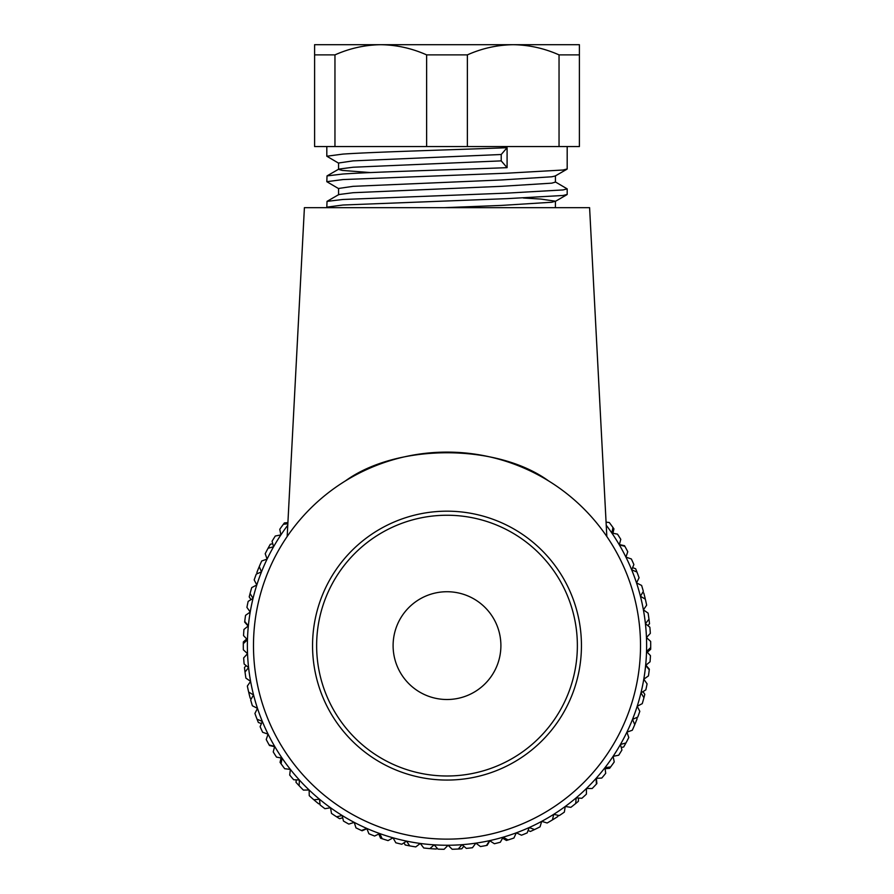 <?xml version="1.0" encoding="UTF-8"?>
<svg xmlns="http://www.w3.org/2000/svg" width="894" height="894" viewBox="0 0 894 894"><rect width="100%" height="100%" fill="white"/><g stroke="black" fill="none" stroke-linecap="round" stroke-linejoin="round"><path stroke-width="1.34" d="M606.825 536.512L589.593 207.665L304.407 207.665L287.175 536.512M345.386 480.927C396.925 443.502 496.684 443.256 548.614 480.927M577.368 645.624A130.368 130.368 0 0 1 447 775.992A130.368 130.368 0 0 1 316.632 645.624A130.368 130.368 0 0 1 447 515.246A130.368 130.368 0 0 1 577.368 645.624M312.554 645.624A134.446 134.446 0 0 0 447 780.06A134.446 134.446 0 0 0 581.446 645.624A134.446 134.446 0 0 0 447 511.178A134.446 134.446 0 0 0 312.554 645.624M447 591.727A53.897 53.897 0 0 0 393.103 645.624A53.897 53.897 0 0 0 447 699.51A53.897 53.897 0 0 0 500.897 645.624A53.897 53.897 0 0 0 447 591.727M640.517 645.624A193.517 193.517 0 0 1 447 839.131A193.517 193.517 0 0 1 253.483 645.624A193.517 193.517 0 0 1 447 452.107A193.517 193.517 0 0 1 640.517 645.624M645.334 599.17A203.698 203.698 0 0 1 646.653 605.182L643.401 609.876A199.63 199.63 0 0 0 640.428 596.264L645.334 599.17M641.613 585.447A203.698 203.698 0 0 1 643.345 591.359L640.428 596.264A199.63 199.63 0 0 0 636.517 582.888L641.613 585.447M636.941 572.015A203.698 203.698 0 0 1 639.076 577.792L636.517 582.888A199.63 199.63 0 0 0 631.678 569.824L636.941 572.015A203.698 203.698 0 0 0 635.645 568.763L632.583 567.645M631.343 558.951A203.698 203.698 0 0 1 633.88 564.561L631.678 569.824A199.63 199.63 0 0 0 625.934 557.118L631.343 558.951M624.85 546.301A203.698 203.698 0 0 1 627.767 551.721L625.934 557.118A199.63 199.63 0 0 0 619.33 544.859L624.85 546.301A203.698 203.698 0 0 0 624.526 545.72L619.117 544.491M617.486 534.143A203.698 203.698 0 0 1 620.771 539.339L619.33 544.859A199.63 199.63 0 0 0 611.887 533.081L617.486 534.143M606.076 522.141L609.295 522.521A203.698 203.698 0 0 1 612.938 527.471L611.887 533.081A199.63 199.63 0 0 0 606.233 525.225M287.767 525.225A199.63 199.63 0 0 0 280.895 534.903L279.766 529.304A203.698 203.698 0 0 1 283.353 524.309L287.846 523.739M272.067 541.261A203.698 203.698 0 0 1 275.296 536.02L280.895 534.903A199.63 199.63 0 0 0 273.575 546.759L272.067 541.261M265.205 553.71A203.698 203.698 0 0 1 268.066 548.268L273.575 546.759A199.63 199.63 0 0 0 267.094 559.096L265.205 553.71M259.238 566.617A203.698 203.698 0 0 1 261.718 560.985L267.094 559.096A199.63 199.63 0 0 0 261.495 571.858L259.238 566.617M254.187 579.904A203.698 203.698 0 0 1 256.265 574.116L261.495 571.858A199.63 199.63 0 0 0 256.801 584.978L254.187 579.904M250.074 593.515A203.698 203.698 0 0 1 251.739 587.593L256.801 584.978A199.63 199.63 0 0 0 253.036 598.388L250.074 593.515A203.698 203.698 0 0 0 249.202 596.913L251.024 599.617M246.923 607.384A203.698 203.698 0 0 1 248.163 601.36L253.036 598.388A199.63 199.63 0 0 0 250.219 612.032L246.923 607.384M244.744 621.431A203.698 203.698 0 0 1 245.559 615.34L250.219 612.032A199.63 199.63 0 0 0 248.353 625.845L244.744 621.431A203.698 203.698 0 0 0 244.665 622.09L248.308 626.269M243.548 635.6A203.698 203.698 0 0 1 243.939 629.465L248.353 625.845A199.63 199.63 0 0 0 247.459 639.746L243.548 635.6M243.347 649.815A203.698 203.698 0 0 1 243.313 643.669L247.459 639.746A199.63 199.63 0 0 0 247.537 653.682L243.347 649.815M244.129 664.007A203.698 203.698 0 0 1 243.671 657.883L247.537 653.682A199.63 199.63 0 0 0 248.588 667.583L244.129 664.007M245.906 678.121A203.698 203.698 0 0 1 245.023 672.031L248.588 667.583A199.63 199.63 0 0 0 250.599 681.362L245.906 678.121M248.666 692.068A203.698 203.698 0 0 1 247.347 686.056L250.599 681.362A199.63 199.63 0 0 0 253.572 694.984L248.666 692.068M252.387 705.791A203.698 203.698 0 0 1 250.655 699.89L253.572 694.984A199.63 199.63 0 0 0 257.483 708.35L252.387 705.791M257.059 719.223A203.698 203.698 0 0 1 254.924 713.446L257.483 708.35A199.63 199.63 0 0 0 262.322 721.413L257.059 719.223A203.698 203.698 0 0 0 258.355 722.475L261.417 723.592M262.657 732.287A203.698 203.698 0 0 1 260.12 726.688L262.322 721.413A199.63 199.63 0 0 0 268.066 734.119L262.657 732.287M269.15 744.937A203.698 203.698 0 0 1 266.233 739.517L268.066 734.119A199.63 199.63 0 0 0 274.67 746.378L269.15 744.937A203.698 203.698 0 0 0 269.474 745.518L274.883 746.747M276.514 757.106A203.698 203.698 0 0 1 273.229 751.899L274.67 746.378A199.63 199.63 0 0 0 282.113 758.157L276.514 757.106M284.705 768.717A203.698 203.698 0 0 1 281.062 763.767L282.113 758.157A199.63 199.63 0 0 0 290.371 769.388L284.705 768.717M293.69 779.747A203.698 203.698 0 0 1 289.701 775.053L290.371 769.388A199.63 199.63 0 0 0 299.389 780.015L293.69 779.747M303.412 790.106A203.698 203.698 0 0 1 299.121 785.714L299.389 780.015A199.63 199.63 0 0 0 309.123 789.983L303.412 790.106M313.85 799.772A203.698 203.698 0 0 1 309.246 795.682L309.123 789.983A199.63 199.63 0 0 0 319.527 799.247L313.85 799.772M324.924 808.69A203.698 203.698 0 0 1 320.052 804.924L319.527 799.247A199.63 199.63 0 0 0 330.556 807.763L324.924 808.69M336.591 816.803A203.698 203.698 0 0 1 331.473 813.395L330.556 807.763A199.63 199.63 0 0 0 342.145 815.496L336.591 816.803A203.698 203.698 0 0 0 339.564 818.68L342.693 817.786M348.805 824.089A203.698 203.698 0 0 1 343.464 821.05L342.145 815.496A199.63 199.63 0 0 0 354.248 822.391L348.805 824.089M361.489 830.504A203.698 203.698 0 0 1 355.946 827.844L354.248 822.391A199.63 199.63 0 0 0 366.808 828.436L361.489 830.504A203.698 203.698 0 0 0 362.092 830.783L367.199 828.604M374.597 836.024A203.698 203.698 0 0 1 368.887 833.744L366.808 828.436A199.63 199.63 0 0 0 379.76 833.577L374.597 836.024M388.063 840.606A203.698 203.698 0 0 1 382.196 838.74L379.76 833.577A199.63 199.63 0 0 0 393.036 837.812L388.063 840.606M401.808 844.249A203.698 203.698 0 0 1 395.83 842.785L393.036 837.812A199.63 199.63 0 0 0 406.569 841.109L401.808 844.249M415.766 846.909A203.698 203.698 0 0 1 409.709 845.88L406.569 841.109A199.63 199.63 0 0 0 420.303 843.455L415.766 846.909M429.891 848.596A203.698 203.698 0 0 1 423.767 847.993L420.303 843.455A199.63 199.63 0 0 0 434.171 844.83L429.891 848.596M444.083 849.3A203.698 203.698 0 0 1 437.937 849.121L434.171 844.83A199.63 199.63 0 0 0 448.095 845.243L444.083 849.3M458.298 849.009A203.698 203.698 0 0 1 452.152 849.255L448.095 845.243A199.63 199.63 0 0 0 462.019 844.685L458.298 849.009A203.698 203.698 0 0 0 461.807 848.786L463.807 846.216M472.457 847.724A203.698 203.698 0 0 1 466.344 848.395L462.019 844.685A199.63 199.63 0 0 0 475.865 843.143L472.457 847.724M486.504 845.456A203.698 203.698 0 0 1 480.447 846.551L475.865 843.143A199.63 199.63 0 0 0 489.577 840.651L486.504 845.456A203.698 203.698 0 0 0 487.152 845.322L489.99 840.561M500.338 842.215A203.698 203.698 0 0 1 494.382 843.735L489.577 840.651A199.63 199.63 0 0 0 503.076 837.209L500.338 842.215M513.927 838.013A203.698 203.698 0 0 1 508.083 839.947L503.076 837.209A199.63 199.63 0 0 0 516.307 832.828L513.927 838.013M527.181 832.873A203.698 203.698 0 0 1 521.493 835.208L516.307 832.828A199.63 199.63 0 0 0 529.203 827.542L527.181 832.873M540.054 826.827A203.698 203.698 0 0 1 534.534 829.554L529.203 827.542A199.63 199.63 0 0 0 541.686 821.362L540.054 826.827M552.458 819.899A203.698 203.698 0 0 1 547.15 822.994L541.686 821.362A199.63 199.63 0 0 0 553.721 814.333L552.458 819.899M564.36 812.11A203.698 203.698 0 0 1 559.286 815.585L553.721 814.333A199.63 199.63 0 0 0 565.22 806.477L564.36 812.11M575.691 803.516A203.698 203.698 0 0 1 570.864 807.338L565.22 806.477A199.63 199.63 0 0 0 576.161 797.839L575.691 803.516A203.698 203.698 0 0 0 578.396 801.281L578.507 798.029M586.397 794.163A203.698 203.698 0 0 1 581.849 798.297L576.161 797.839A199.63 199.63 0 0 0 586.464 788.452L586.397 794.163M596.41 784.072A203.698 203.698 0 0 1 592.163 788.519L586.464 788.452A199.63 199.63 0 0 0 596.086 778.372L596.41 784.072A203.698 203.698 0 0 0 596.868 783.591L596.365 778.059M605.707 773.31A203.698 203.698 0 0 1 601.785 778.048L596.086 778.372A199.63 199.63 0 0 0 604.981 767.655L605.707 773.31M614.234 761.934A203.698 203.698 0 0 1 610.647 766.929L604.981 767.655A199.63 199.63 0 0 0 613.105 756.335L614.234 761.934M621.933 749.988A203.698 203.698 0 0 1 618.704 755.218L613.105 756.335A199.63 199.63 0 0 0 620.425 744.479L621.933 749.988M628.795 737.528A203.698 203.698 0 0 1 625.934 742.97L620.425 744.479A199.63 199.63 0 0 0 626.906 732.141L628.795 737.528M634.762 724.621A203.698 203.698 0 0 1 632.281 730.253L626.906 732.141A199.63 199.63 0 0 0 632.505 719.379L634.762 724.621M639.813 711.333A203.698 203.698 0 0 1 637.735 717.122L632.505 719.379A199.63 199.63 0 0 0 637.198 706.26L639.813 711.333M643.926 697.722A203.698 203.698 0 0 1 642.261 703.645L637.198 706.26A199.63 199.63 0 0 0 640.964 692.85L643.926 697.722A203.698 203.698 0 0 0 644.798 694.325L642.976 691.621M647.077 683.854A203.698 203.698 0 0 1 645.837 689.877L640.964 692.85A199.63 199.63 0 0 0 643.781 679.205L647.077 683.854M649.256 669.807A203.698 203.698 0 0 1 648.441 675.909L643.781 679.205A199.63 199.63 0 0 0 645.647 665.393L649.256 669.807A203.698 203.698 0 0 0 649.335 669.148L645.691 664.968M650.452 655.637A203.698 203.698 0 0 1 650.061 661.784L645.647 665.393A199.63 199.63 0 0 0 646.541 651.491L650.452 655.637M650.653 641.423A203.698 203.698 0 0 1 650.687 647.569L646.541 651.491A199.63 199.63 0 0 0 646.463 637.556L650.653 641.423M649.871 627.23A203.698 203.698 0 0 1 650.329 633.365L646.463 637.556A199.63 199.63 0 0 0 645.412 623.666L649.871 627.23M648.094 613.116A203.698 203.698 0 0 1 648.977 619.207L645.412 623.666A199.63 199.63 0 0 0 643.401 609.876L648.094 613.116M245.023 672.031A203.698 203.698 0 0 1 244.8 670.321A203.698 203.698 0 0 1 244.475 667.483L246.141 665.617M648.977 619.207A203.698 203.698 0 0 1 649.2 620.917A203.698 203.698 0 0 1 649.525 623.755L647.859 625.621M299.121 785.714A203.698 203.698 0 0 1 296.003 782.351L296.249 779.859M319.94 803.661L318.711 803.851A203.698 203.698 0 0 1 314.33 800.197L314.319 799.728M382.196 838.74A203.698 203.698 0 0 1 380.553 838.181L378.374 833.085M409.709 845.88A203.698 203.698 0 0 1 405.217 844.986L403.954 842.83M437.099 848.171L436.227 849.032A203.698 203.698 0 0 1 430.528 848.652L430.249 848.283M508.083 839.947A203.698 203.698 0 0 1 506.429 840.461L501.668 837.611M534.534 829.554A203.698 203.698 0 0 1 530.377 831.476L528.086 830.47M558.046 815.306L557.845 816.524A203.698 203.698 0 0 1 553.017 819.563L552.57 819.429M610.647 766.929A203.698 203.698 0 0 1 609.607 768.315L604.076 768.818M625.934 742.97A203.698 203.698 0 0 1 623.699 746.971L621.263 747.507M636.573 717.625L637.131 718.731A203.698 203.698 0 0 1 635.008 724.028L634.572 724.185M650.687 647.569A203.698 203.698 0 0 1 650.664 649.312L646.496 652.955M642.697 592.443L643.792 593.013A203.698 203.698 0 0 1 645.189 598.544L644.92 598.924M612.938 527.471A203.698 203.698 0 0 1 613.943 528.89L612.703 534.299M281.062 763.767A203.698 203.698 0 0 1 280.057 762.347L281.297 756.939M251.303 698.795L250.208 698.225A203.698 203.698 0 0 1 248.811 692.694L249.08 692.314M243.313 643.669A203.698 203.698 0 0 1 243.336 641.937L247.504 638.282M257.427 573.613L256.869 572.506A203.698 203.698 0 0 1 258.992 567.209L259.428 567.064M268.066 548.268A203.698 203.698 0 0 1 270.301 544.267L272.737 543.731M283.353 524.309A203.698 203.698 0 0 1 284.393 522.923L287.902 522.61M538.669 44.7L513.201 44.7C497.299 44.935 482.022 48.332 467.372 54.88L426.628 54.88C411.877 48.321 396.601 44.924 380.799 44.7L367.613 44.7M567.187 146.549L567.187 168.955L563.086 170.005L507.088 173.19L342.916 179.56L326.813 181.694L338.792 188.735M326.813 181.694L327.025 175.906L342.916 174.017C373.547 171.905 452.353 169.771 507.088 167.659L507.088 147.722C452.353 149.834 373.547 151.98 342.916 154.092L326.813 156.227L338.792 163.278M326.813 207.151L327.025 201.373L342.916 199.485L507.088 193.115L563.086 189.93L567.187 188.88L567.187 194.423L563.086 195.473L507.088 198.647L342.916 205.017L326.813 207.151L327.483 207.665M567.187 188.88L555.196 181.828M314.599 54.88L314.599 44.7L380.799 44.7C364.998 44.924 349.722 48.321 334.959 54.88L314.599 54.88L314.599 146.549L579.401 146.549L579.401 54.88L559.041 54.88L559.041 146.549M334.959 54.88L334.959 146.549M355.331 44.7L579.401 44.7L579.401 54.88M426.628 54.88L426.628 146.549M467.372 54.88L467.372 146.549M559.041 54.88C544.278 48.321 529.002 44.924 513.201 44.7L526.387 44.7M507.088 147.722L501.221 154.506L501.221 160.875L507.088 167.659M444.519 207.665L501.221 205.43L551.743 202.245L555.442 201.206L540.915 199.071L523.348 197.999M338.558 194.836L338.558 188.466L353.085 186.332L501.221 179.973L551.743 176.788L555.208 176.006L566.975 169.201M370.608 172.576L342.257 170.419L338.558 169.368L338.558 163.01L353.085 160.875L501.221 154.506M555.409 207.665L555.442 201.206M327.025 201.373L338.804 194.557L353.085 192.702L501.221 186.332L551.743 183.158L555.442 182.108L555.442 175.738M327.025 175.906L338.804 169.1L353.085 167.234L501.221 160.875M326.813 156.227L326.813 146.549M566.975 194.657L555.208 201.463"/></g></svg>
